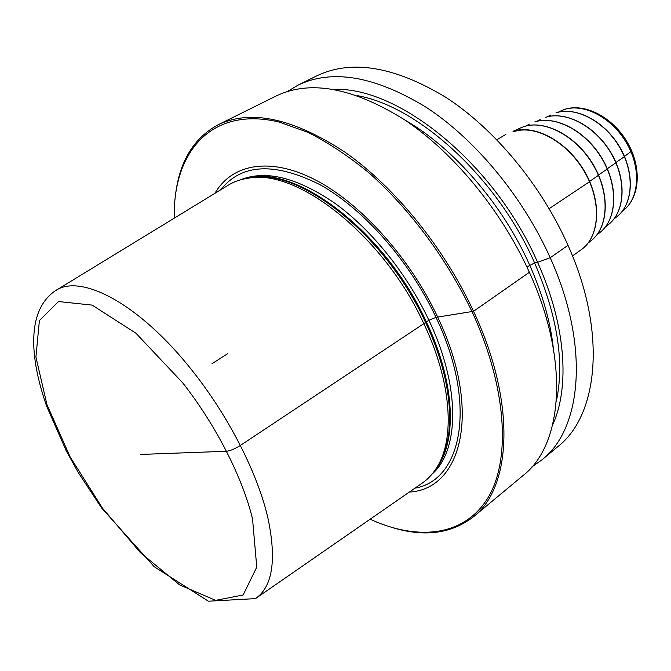 <?xml version="1.0" encoding="UTF-8"?>
<svg xmlns="http://www.w3.org/2000/svg" width="671" height="671" viewBox="0 0 671 671"><rect width="100%" height="100%" fill="white"/><g stroke="black" fill="none" stroke-linecap="round" stroke-linejoin="round"><path stroke-width="1.01" d="M287.524 91.441L298.016 85.15L316.704 75.882C351.327 59.274 394.229 66.337 445.418 97.069C494.183 128.522 541.178 184.827 568.002 245.309C607.129 332.279 598.339 415.181 557.953 446.534L541.908 459.861L531.91 466.907M298.016 85.15C332.313 68.702 375.131 76.142 426.488 107.486C475.429 139.534 522.868 196.645 550.195 257.748C590.035 345.632 581.933 428.861 541.908 459.861M392.787 527.7C424.676 537.261 451.524 533.655 473.332 516.88C511.579 487.532 516.536 403.095 473.533 311.302L435.999 317.349L428.912 320.268L240.352 445.46C234.858 448.899 230.22 450.837 226.412 451.273L140.44 454.443M175.609 194.045C179.778 161.015 193.944 137.924 218.117 124.772L276.226 95.953C310.111 79.698 352.829 87.599 404.353 119.656C453.495 152.418 501.463 210.459 529.369 272.3C570.056 361.25 562.776 444.831 523.212 475.412L473.332 516.88M552.644 424.953C570.048 387.058 565.863 324.823 537.588 262.353L534.594 262.915L526.911 266.957M334.284 89.461C398.373 86.333 494.946 163.967 537.588 262.353L550.195 257.748L568.002 245.309M218.117 124.772C250.828 109.079 293.143 118.239 345.079 152.25C394.674 186.957 444.026 247.524 473.533 311.302L529.369 272.3M174.158 218.218L174.259 210.174C176.104 148.165 214.208 106.437 279.354 122.097L308.031 132.397C328.085 142.537 348.383 155.999 368.907 172.791C409.671 208.866 447.071 259.09 472.141 311.898C506.496 386.404 510.782 457.597 489.075 495.886C467.125 534.191 423.485 540.851 377.488 522.407L370.09 519.245M214.905 193.332C231.78 164.252 269.306 156.377 314.875 179.635C360.319 202.894 409.872 257.589 437.752 317.24C482.365 410.66 461.983 489.352 409.335 492.061M55.768 290.518L227.83 185.439C233.877 181.665 240.78 179.241 248.53 178.159C297.488 168.295 384.03 236.234 423.971 323.992C451.675 382.252 455.164 438.909 436.829 467.452C432.703 474.112 427.687 479.438 421.791 483.439L256.054 598.23M631.738 151.067L624.458 156.368M624.542 156.561L615.961 162.483M616.045 162.676L607.33 168.698M607.414 168.882L598.566 175.005M598.641 175.198L589.65 181.422M589.734 181.615L549.163 208.656M211.969 363.749L227.754 353.609M622.327 211.189L623.485 210.291C639.413 198.037 641.258 168.035 626.488 142.889C611.885 117.66 583.946 103.074 564.445 109.44L557.953 112.292M616.875 216.708C633.156 204.177 634.942 173.336 619.702 147.419C604.621 121.417 575.919 106.345 555.982 112.854L556.041 112.829C576.154 106.278 604.839 121.359 619.878 147.31C635.085 173.177 633.298 204.043 616.875 216.708L613.948 218.998M608.446 224.567C625.087 211.759 626.798 179.979 611.013 153.198C595.412 126.333 565.863 110.707 545.464 117.35L545.523 117.324C566.106 110.64 595.63 126.274 611.197 153.089C626.932 179.811 625.238 211.608 608.446 224.567L605.452 226.907M599.891 232.535C616.901 219.442 618.511 186.723 602.189 159.077C586.043 131.331 555.655 115.135 534.795 121.912L534.854 121.887C555.907 115.068 586.269 131.273 602.382 158.96C618.662 186.555 617.052 219.291 599.891 232.535L596.838 234.934M591.226 240.612C608.589 227.243 610.098 193.584 593.223 165.041C576.532 136.406 545.288 119.631 523.976 126.542L518.457 128.815L524.043 126.509C545.548 119.555 576.758 136.339 593.416 164.923C610.249 193.407 608.748 227.083 591.226 240.612L588.098 243.078M513.827 131.675C537.186 123.472 573.353 145.775 588.4 179.266M581.019 249.88C599.832 236.938 602.214 202.147 584.978 172.137C567.943 142.026 535.332 124.001 513.072 131.197L512.98 131.239C535.039 124.085 567.683 142.101 584.768 172.271C602.046 202.348 599.648 237.106 581.019 249.88L572.489 255.919M553.332 348.224C550.413 321.669 542.512 293.94 529.645 265.053C502.562 204.16 453.235 147.545 404.722 119.899M357.509 95.676C418.654 106.37 497.547 178.201 534.594 262.915C557.4 315.882 564.655 361.971 556.368 401.199M220.717 189.784C241.367 163.632 274.464 161.929 320.008 184.693C363.397 208.731 409.57 260.893 435.999 317.349C477.584 404.42 462.101 480.1 414.938 488.178M432.057 474.103C459.425 450.358 460.734 387.066 428.912 320.268C407.045 273.81 371.457 229.734 335.215 203.489C297.236 177.513 265.666 169.629 240.52 179.836M245.25 178.704C292.816 162.189 384.785 230.228 426.404 321.988C455.911 383.997 457.37 443.657 435.009 470.237M436.133 468.551L438.28 465.322C456.557 436.863 453.126 380.499 425.607 322.583C385.942 235.37 299.878 167.876 251.071 177.698L248.53 178.159M247.247 178.352L251.071 177.698L247.222 178.352M192.409 370.837C228.945 416.624 258.234 474.573 268.165 519.161C276.67 560.411 272.443 586.899 255.5 598.616L208.379 601.199L154.221 566.718L101.598 507.939L78.473 472.87L66.219 450.795L46.802 406.576C29.021 356.192 27.083 310.17 55.19 290.87C80.52 272.854 139.769 303.812 192.409 370.837M252.548 518.993L256.758 567.129L243.154 594.976L215.693 600.36L179.66 584.927L140.356 552.585L102.504 508.19L70.187 457.026L46.97 404.663L35.915 357.056L39.396 320.57L58.503 301.539L92.095 305.104L135.919 333.21L182.596 382.713C215.861 425.045 242.667 477.769 252.548 518.993M623.485 210.291C640.184 197.282 641.895 167.163 627.351 142.336C612.933 117.425 585.179 102.747 564.747 109.306L559.245 111.596M550.706 115.043L547.427 116.788M540.105 119.572L536.75 121.359M529.352 124.16L525.921 125.989M518.457 128.815L514.942 130.677M496.884 139.753L505.859 134.401M436.829 467.452L436.125 468.576"/></g></svg>
